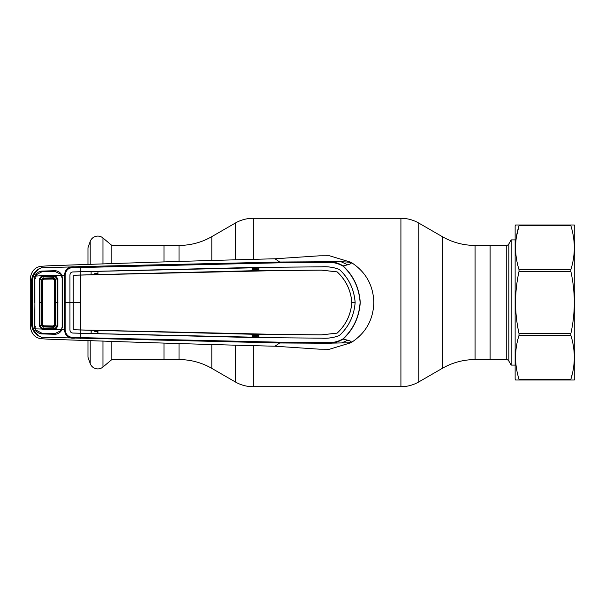 <?xml version="1.0" encoding="UTF-8"?>
<svg xmlns="http://www.w3.org/2000/svg" width="605" height="605" viewBox="0 0 605 605"><rect width="100%" height="100%" fill="white"/><g stroke="black" fill="none" stroke-linecap="round" stroke-linejoin="round"><path stroke-width="0.91" d="M111.819 341.122L111.819 359.582L179.019 359.582A65.582 65.582 0 0 1 211.81 368.369L235.277 381.914A35.771 35.771 0 0 0 253.162 386.708L400.918 386.708A35.771 35.771 0 0 0 418.804 381.914L442.27 368.369L442.27 236.631L418.804 223.086A35.771 35.771 0 0 0 400.918 218.292L253.162 218.292A35.771 35.771 0 0 0 235.277 223.086L211.81 236.631A65.582 65.582 0 0 1 179.019 245.418L163.985 245.418L163.985 261.935L163.985 245.418L111.819 245.418L111.819 263.878M163.985 359.582L163.985 343.065L163.985 359.582M442.27 368.369A65.582 65.582 0 0 1 475.061 359.582L475.061 245.418A65.582 65.582 0 0 1 442.27 236.631M475.061 245.418L490.095 245.418L490.095 359.582L475.061 359.582M111.819 245.418L102.963 237.984L102.963 264.188M111.819 359.582L102.963 367.016A8.046 8.046 0 0 1 90.206 363.545L87.975 357.252L87.975 340.312M87.975 264.688L87.975 247.748L90.206 241.455A8.046 8.046 0 0 1 102.963 237.984M508.843 243.928L508.843 361.072L511.164 365.095L511.164 239.905L508.843 243.928A2.98 2.98 0 0 1 506.256 245.418L490.095 245.418L490.095 359.582L506.256 359.582L506.256 245.418M508.843 361.072A2.98 2.98 0 0 0 506.256 359.582M511.164 365.095L515.135 365.095M511.164 239.905L515.135 239.905M355.15 302.5C354.175 289.341 348.919 278.33 339.382 269.459C333.816 267.289 327.842 266.412 321.474 266.828C327.842 266.442 333.809 267.312 339.367 269.475C348.888 278.315 354.137 289.326 355.12 302.5L355.15 302.5C354.137 315.674 348.888 326.685 339.367 335.525C333.809 337.688 327.842 338.558 321.474 338.15L258.827 337.628L258.842 334.346L321.414 334.875L337.114 333.143C345.954 324.968 350.862 314.751 351.845 302.5L355.12 302.5C354.175 315.659 348.919 326.67 339.382 335.541C333.816 337.711 327.842 338.588 321.474 338.172L279.76 337.787L80.329 333.264L80.283 337.62L279.79 342.196L326.382 342.559C332.357 343.043 337.885 341.817 342.967 338.883L343.096 339.102C337.93 342.332 332.281 343.716 326.148 343.247L279.691 342.982L41.957 337.25C38.334 336.531 35.166 333.839 32.458 329.15L31.377 324.03L31.377 280.97L32.458 275.85C35.166 271.161 38.334 268.469 41.957 267.75C38.705 268.529 35.816 271.335 33.298 276.16L35.082 276.137L35.778 274.678C37.23 272.462 39.31 271.267 42.002 271.085L54.775 270.722C57.399 270.76 59.502 271.827 61.067 273.921L61.861 275.373L64.523 275.305C65.022 269.165 68.403 266.344 74.657 266.85L42.1 267.712L41.027 266.298C35.052 267.145 31.46 271.116 30.265 278.202L30.265 326.798C31.46 333.884 35.052 337.855 41.027 338.702L48.287 339.178C130.869 342.173 206.441 344.517 274.995 346.219L319.425 349.183L329.294 349.244M41.027 266.298L48.287 265.822C130.869 262.827 206.441 260.483 274.995 258.781L319.425 255.817L329.521 255.771L350.93 262.26C351.55 262.774 344.835 261.133 326.148 261.753C332.281 261.284 337.93 262.668 343.096 265.898C353.524 275.683 359.241 287.882 360.255 302.5C359.241 317.118 353.524 329.317 343.096 339.102C353.993 341.591 350.439 341.613 350.93 342.74L326.148 343.247L326.382 342.559M35.385 326.435L34.651 326.496L34.901 302.5L34.893 326.435L35.37 328.863L41.465 329.022L39.174 325.641L39.915 325.581L41.783 328.273L53.898 328.863L53.905 329.717L43.008 329.415L41.465 329.022L41.783 328.273M30.25 325.966L31.377 324.03L32.299 324.083L33.298 328.84L32.458 329.15M42.1 337.287L41.027 338.702M61.861 275.373L62.459 278.164L62.459 326.836L61.067 331.079C59.502 333.173 57.399 334.24 54.775 334.278L42.002 333.915C39.31 333.733 37.23 332.538 35.778 330.322L35.082 328.863L33.298 328.84C35.816 333.665 38.705 336.471 41.957 337.25M30.25 279.034L31.377 280.97L32.299 280.917L32.299 324.083M61.861 329.627L64.523 329.695L64.523 275.305L65.143 275.328L65.143 329.68C65.779 335.291 69.038 337.847 74.937 337.348L80.283 337.62L80.208 338.422M36.421 275.207L35.778 274.678M32.458 275.85L33.298 276.16L32.299 280.917M34.651 302.5L34.644 278.534L35.082 276.137L35.793 276.424M35.385 278.565L34.644 278.534M34.651 326.496L35.082 328.863L35.793 328.575M74.937 337.348L74.657 338.15C68.403 338.656 65.022 335.835 64.523 329.695L65.143 329.68M61.067 331.079L60.387 330.474M279.79 342.196L279.691 342.982L274.995 346.219M342.967 338.883C353.38 329.188 359.09 317.058 360.111 302.5C359.09 287.942 353.38 275.812 342.967 266.117C337.892 263.183 332.364 261.957 326.39 262.441L279.79 262.804L74.944 267.652C69.031 267.16 65.763 269.717 65.143 275.328M97.942 330.443L252.111 334.24L252.126 337.514L97.927 333.726L97.942 330.443L91.272 330.315L91.113 333.536L72.865 333.037C71.148 332.879 70.18 331.888 69.968 330.058L69.953 302.5L64.508 302.5M80.329 333.264L72.865 333.06C71.14 332.916 70.165 331.911 69.946 330.058L69.946 274.942L69.953 302.5L73.228 302.5L73.265 276.13L74.135 275.23L279.722 270.533L321.414 270.148L337.098 271.879C345.954 280.107 350.862 290.317 351.815 302.5C350.862 314.683 345.954 324.893 337.098 333.121L321.414 334.852L279.722 334.467L80.367 329.937L80.367 275.063M252.126 337.514L258.827 337.628M91.272 333.491L97.927 333.726M97.776 333.673L97.776 330.496M97.942 274.557L97.927 271.274L97.942 274.557L258.63 270.586L321.414 270.125L337.114 271.857C345.954 280.032 350.862 290.249 351.845 302.5L351.815 302.5M74.135 275.23L73.265 276.13M74.112 275.207L80.283 275.041L80.253 271.758L72.865 271.963C71.148 272.121 70.18 273.112 69.968 274.942L69.946 274.942C70.165 273.089 71.14 272.084 72.865 271.94L91.113 271.463L91.105 274.746L80.283 275.041M80.503 302.5L73.25 302.5L73.265 328.87L74.135 329.77L80.367 329.937M74.135 329.77L91.272 330.315M74.112 329.793L73.265 328.87M73.243 276.107L73.243 328.893M91.113 271.463L91.105 274.746M97.776 271.327L91.272 271.509M252.111 270.76L252.126 267.486L97.927 271.274M80.253 271.743L279.76 267.213L321.474 266.828L258.827 267.372L258.842 270.654M252.126 267.486L258.827 267.372M97.776 274.504L91.272 274.685M252.111 334.24L258.842 334.346M91.113 333.536L91.105 330.254M80.283 329.937L80.253 333.242M80.329 271.736L80.208 266.578L279.691 262.018L326.148 261.753L326.39 262.441M342.967 266.117L343.096 265.898C353.222 263.614 350.885 263.311 350.93 262.26C365.639 271.63 373.277 285.046 373.837 302.5C373.277 319.954 365.639 333.37 350.93 342.74L329.521 349.229M74.944 267.652L74.657 266.85L80.208 266.578M279.79 262.804L279.691 262.018L274.995 258.781M258.373 270.594L258.834 270.579M258.827 268.113L252.126 268.28M252.119 269.505L258.834 269.346M258.834 269.762L252.119 269.913M258.834 335.654L252.119 335.495M252.126 336.72L258.827 336.887M252.119 335.087L258.834 335.238M258.834 334.421L258.373 334.406M92.996 330.043L94.622 331.298L97.776 331.404M94.667 330.413L94.622 331.298M97.776 273.596L94.622 273.702L92.996 274.957M94.622 273.702L94.667 274.587M515.71 224.999L515.135 225.741L515.135 379.259L515.566 380L519.007 380L519.007 379.206L570.878 379.206C575.438 364.686 575.438 350.083 570.878 335.397L519.007 335.397C514.447 349.924 514.447 364.528 519.007 379.206M515.566 224.999L519.007 224.999L519.007 225.794C514.447 240.314 514.447 254.917 519.007 269.603L519.007 271.524C514.447 292.177 514.447 312.83 519.007 333.476L519.007 335.397M572.179 224.999L519.007 224.999L574.319 224.999L574.75 225.741L574.75 379.259L574.319 380L517.706 380M570.878 224.999L570.878 225.794L519.007 225.794L516.473 236.593M519.007 269.603L570.878 269.603C575.438 255.076 575.438 240.472 570.878 225.794M570.878 269.603L570.878 271.524L519.007 271.524M519.007 333.476L570.878 333.476C575.438 312.83 575.438 292.177 570.878 271.524M570.878 333.476L570.878 335.397M572.602 372.635L570.878 379.206L570.878 380L572.179 380M519.007 224.999L517.706 224.999M42.849 280.077L43.734 279.192L53.285 279.034L54.2 279.934L54.2 325.066L53.316 325.966L43.734 325.808L42.849 324.923L42.849 280.077L42.327 279.555L42.327 325.445L42.849 324.923M55.017 328.666L57.074 326.019L57.074 278.981L57.891 278.882L57.891 326.118L55.327 329.453L55.017 328.666L53.898 328.863L53.928 326.624L54.851 325.762L54.851 279.238L53.951 278.376L43.197 278.671L43.273 278.073L53.936 277.771L55.441 279.177L55.441 325.823L53.936 327.229L43.136 326.927L43.189 326.329L53.928 326.624L53.285 325.966M53.905 329.717L61.498 329.619L62.141 326.836L62.141 278.164L60.848 274.262L54.737 271.365L42.01 271.736L36.013 274.912L35.37 276.137L43.008 275.585L43.031 276.44L41.783 276.727L39.915 279.419L39.915 325.581L42.327 325.445M54.851 325.762L57.891 326.118M54.851 279.238L57.067 278.981L55.017 276.334L55.327 275.547L57.891 278.882M61.498 329.619L60.848 330.738L54.737 333.635L42.01 333.264L36.013 330.088L35.37 328.863M43.008 329.415L43.136 326.927L41.73 325.482L41.73 279.518L42.327 279.555M39.174 325.641L39.174 279.359L41.73 279.518L43.273 278.073M39.174 279.359L41.465 275.978L41.783 276.727M55.017 276.334L43.031 276.44L43.152 278.671L43.734 279.192M53.845 278.376L53.905 275.283L61.498 275.381M43.008 275.585L53.905 275.283M34.901 302.5L34.893 278.565L35.37 276.137M43.734 325.808L43.189 326.329M53.936 327.229L53.845 326.624M53.285 279.034L53.936 277.771M253.162 386.708L253.162 345.924M253.162 259.076L253.162 218.292M235.277 381.914L235.277 345.485M235.277 259.515L235.277 223.086M211.81 368.369L211.81 344.782M211.81 260.218L211.81 236.631M179.019 359.582L179.019 343.625M179.019 261.375L179.019 245.418M400.918 386.708L400.918 218.292M418.804 381.914L418.804 223.086M102.963 340.812L102.963 367.016M90.206 241.455L90.206 264.619M90.206 340.381L90.206 363.545M32.36 302.5L31.437 302.5M351.097 263.425A45.889 45.889 0 0 0 348.934 262.169M341.946 262.267A42.91 42.91 0 0 1 347.542 264.809M347.542 340.191A42.91 42.91 0 0 1 341.946 342.732M348.934 342.831A45.889 45.889 0 0 0 351.104 341.575M54.858 302.5L57.944 302.5M39.159 302.5L42.312 302.5M54.2 279.934L54.843 279.268M54.2 325.066L54.843 325.732"/></g></svg>
